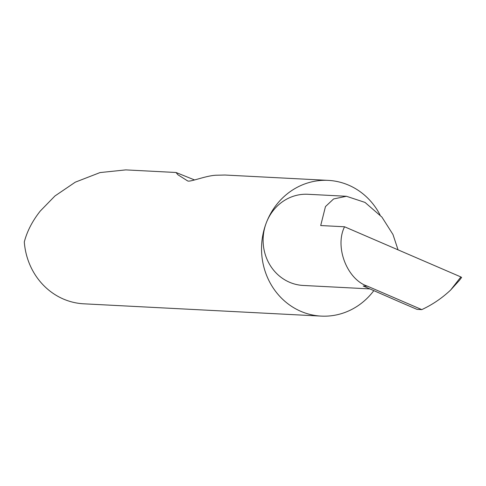 <?xml version="1.0" encoding="UTF-8"?>
<svg xmlns="http://www.w3.org/2000/svg" width="486" height="486" viewBox="0 0 486 486"><rect width="100%" height="100%" fill="white"/><g stroke="black" fill="none" stroke-linecap="round" stroke-linejoin="round"><path stroke-width="0.73" d="M460.886 276.947L461.609 277.445L459.464 280.288L450.601 290.075L460.886 276.947L344.556 226.78L320.705 225.54L325.468 206.586L333.596 198.956L346.451 196.277L365.016 202.419L381.917 217.084L392.967 234.495L398.058 249.853M380.046 214.934A67.955 63.186 93 0 0 328.25 180.379A67.955 63.186 93 0 0 266.34 222.728A45.648 42.44 -87 0 1 307.924 194.279L346.451 196.277M328.25 180.379L224.988 175.027L215.796 175.239C205.7 175.75 190.476 182.104 187.742 180.986L177.864 174.729L176.017 172.494L125.777 169.893L100.031 172.573L75.275 182.177L54.942 195.98L40.289 211.021C32.428 220.948 27.095 231.257 24.3 241.955A67.955 63.186 93 0 0 83.774 303.811L321.222 316.107A67.955 63.186 93 0 0 373.825 290.634M176.017 172.494L194.576 179.954M369.864 288.903L303.203 285.452A45.648 42.44 -87 0 1 266.34 222.728A67.955 63.186 93 0 0 321.222 316.107M344.556 226.78C334.453 246.924 347.095 279.608 367.544 286.211L421.799 309.612C432.364 304.704 441.962 298.191 450.601 290.075M367.544 286.211L363.194 285.987L400.573 302.322L417 309.363L421.799 309.612M459.458 280.288L461.609 277.445"/></g></svg>

